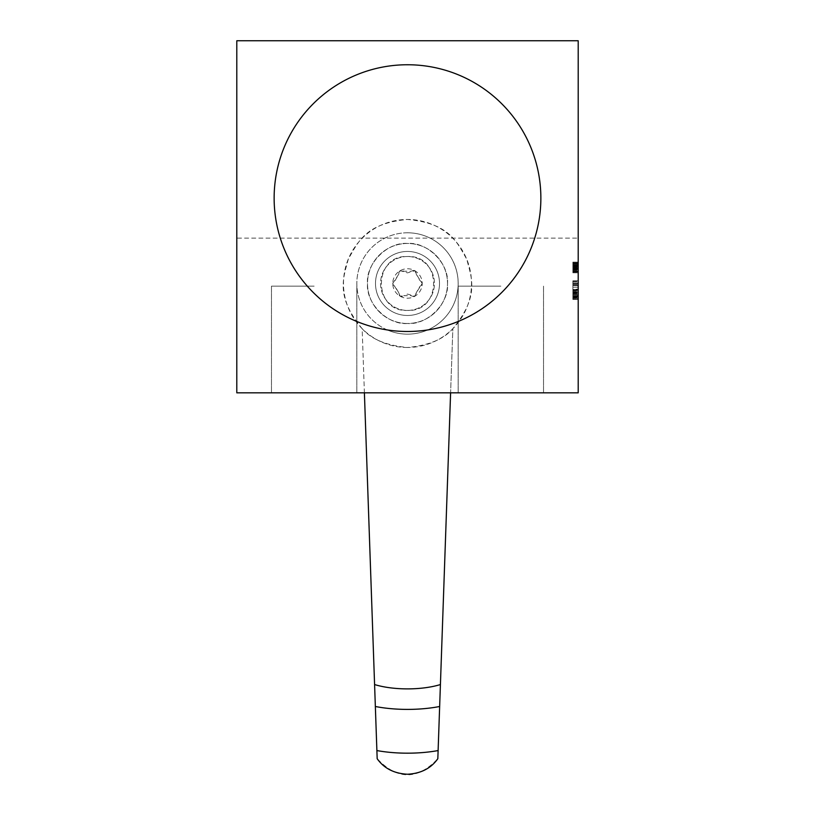 <?xml version="1.0" encoding="UTF-8"?>
<svg xmlns="http://www.w3.org/2000/svg" width="815" height="815" viewBox="0 0 815 815"><rect width="100%" height="100%" fill="white"/><g stroke="black" fill="none" stroke-linecap="round" stroke-linejoin="round"><path stroke-width="0.61" stroke-dasharray="4.08 3.06" d="M572.874 266.22L572.874 271.67L578.202 271.436L572.874 271.436L572.874 270.305L572.874 272.801L572.874 262.135L572.874 272.801L572.874 262.135L572.874 272.801L572.874 262.135L572.874 265.079L572.874 263.041L578.202 263.041L578.202 268.716L578.202 262.135L578.202 272.801L578.202 262.135L578.202 272.801L578.202 262.135L578.202 272.801L578.202 262.135L578.202 268.492L578.202 262.135L578.202 263.041L572.874 263.041L578.202 263.041L572.874 263.041L572.874 263.948L578.202 263.948L578.202 266.668L578.202 265.996L572.874 265.996L572.874 266.668L572.874 265.079L578.202 265.079L572.874 265.079L572.874 266.22L578.202 266.22M578.202 40.75L578.202 238.123L578.202 40.75L236.798 40.75L236.798 238.123L578.202 238.123L236.798 238.123L236.798 40.75L578.202 40.75L236.798 40.75L236.798 392.83L578.202 392.83L578.202 40.75M572.874 298.28L572.874 280.798L572.874 299.472L572.874 280.798L572.874 297.088L578.202 297.088L578.202 280.798L578.202 299.472L578.202 280.798L578.202 299.472L578.202 280.798L578.202 299.472L578.202 280.798L578.202 299.472L578.202 280.798L578.202 299.472L578.202 280.798L578.202 299.472L578.202 280.798L578.202 299.472L578.202 290.334L578.202 299.472L578.202 297.088L572.874 297.088L572.874 280.798L578.202 280.798L578.202 299.472L578.202 280.798L572.874 280.798L572.874 297.088L578.202 296.691L572.874 297.088L578.202 297.088L578.202 295.896L578.202 297.088L572.874 296.691L572.874 298.28L578.202 298.28L572.874 298.28L572.874 299.074L578.202 299.074L572.874 299.472L578.202 299.472L572.874 299.472L572.874 280.798L578.202 280.798L572.874 280.798L572.874 299.472L578.202 299.472L572.874 299.472L578.202 299.472L572.874 299.472L572.874 283.579L578.202 283.579L578.202 287.155L572.874 287.155L572.874 289.936L578.202 289.936L572.874 289.936L572.874 280.798L578.202 280.798L572.874 280.798L572.874 299.472L578.202 299.472L572.874 299.472L572.874 280.798L578.202 280.798L572.874 280.798L572.874 287.155L578.202 287.155L578.202 296.691L572.874 296.691L572.874 295.101L578.202 295.101L578.202 283.182L572.874 283.579L572.874 299.472L572.874 280.798L578.202 280.798L572.874 280.798L572.874 291.923L578.202 291.923L578.202 295.101L572.874 295.101L572.874 297.088L578.202 297.088L578.202 291.526L572.874 291.526L572.874 297.485L578.202 297.088L572.874 297.088L572.874 299.472L578.202 299.472L572.874 299.472L572.874 290.334L578.202 290.334L572.874 290.334L572.874 299.472L578.202 299.472L572.874 299.472L572.874 295.896L572.874 296.691L578.202 296.691L572.874 296.691L578.202 296.691L572.874 296.691L572.874 298.28L578.202 298.28M572.874 267.585L572.874 265.761L578.202 265.761L572.874 265.761L572.874 268.94L578.202 268.94L578.202 268.033L578.202 268.94L572.874 268.94L578.202 268.94L572.874 268.94L578.202 268.716L572.874 268.716L578.202 268.716L572.874 268.716L572.874 268.033L578.202 268.033L572.874 268.033L572.874 271.67L578.202 271.67L578.202 268.492L578.202 272.801L578.202 262.135L578.202 270.988L578.202 268.257L578.202 269.622L572.874 269.622L578.202 269.622L578.202 271.67L572.874 271.67L578.202 271.67L572.874 271.67L572.874 272.801L578.202 272.801L578.202 262.135L578.202 272.801L572.874 272.801L578.202 272.801L572.874 272.801L578.202 272.801L572.874 272.801L578.202 272.801L572.874 272.801L578.202 272.801L572.874 272.801L578.202 272.801L572.874 272.801L578.202 272.801L572.874 272.801L572.874 266.902L578.202 266.902L572.874 266.902L572.874 267.585L578.202 267.585L578.202 266.668L578.202 267.809L572.874 267.585L572.874 266.668L572.874 267.809L578.202 267.585M578.202 263.265L578.202 265.313L578.202 263.265L572.874 263.265L578.202 263.265L572.874 263.265L578.202 263.265L572.874 263.265L578.202 263.49L572.874 263.49L578.202 263.49L572.874 263.49L578.202 263.948L572.874 263.948L578.202 263.948L572.874 263.948L572.874 265.079L578.202 265.079M572.874 263.265L572.874 265.313L578.202 265.313L572.874 265.313L578.202 265.313L572.874 265.313L572.874 266.668L572.874 265.313L572.874 266.444L578.202 266.444L572.874 266.444L572.874 272.801L572.874 262.135L572.874 264.855L578.202 264.855L578.202 262.135L578.202 264.855L572.874 264.855L578.202 264.855L572.874 264.855L572.874 262.135L578.202 262.135L572.874 262.135L578.202 262.135L572.874 262.135L578.202 262.135L572.874 262.135L578.202 262.135L572.874 262.135L578.202 262.135L572.874 262.135L578.202 262.135L572.874 262.135L578.202 262.135L572.874 262.135L578.202 262.359L572.874 262.359L578.202 262.359L572.874 262.359L578.202 262.359L572.874 262.359L572.874 263.041L578.202 263.041L572.874 263.041L572.874 263.724L578.202 263.724L572.874 263.724L572.874 264.63L578.202 264.63L572.874 264.63L578.202 264.63L572.874 264.63L572.874 265.313L578.202 265.313L578.202 268.257L578.202 263.948L572.874 263.948L578.202 263.948L572.874 263.948L572.874 265.313L578.202 265.313L578.202 265.996L572.874 265.996L578.202 265.996M314.142 392.83L271.466 392.83L314.142 392.83M500.858 392.83L458.183 392.83L500.858 392.83M540.865 198.116A133.365 133.365 0 0 1 407.5 331.481A133.365 133.365 0 0 1 274.135 198.116A133.365 133.365 0 0 1 407.5 64.752A133.365 133.365 0 0 1 540.865 198.116A133.365 133.365 0 0 1 387.278 329.943A133.365 133.365 0 0 1 274.135 198.116A133.365 133.365 0 0 1 407.5 64.752A133.365 133.365 0 0 1 540.865 198.116A133.365 133.365 0 0 0 407.5 64.752A133.365 133.365 0 0 0 274.135 198.116A133.365 133.365 0 0 0 407.5 331.481A133.365 133.365 0 0 0 540.865 198.116M387.278 329.943A50.683 50.683 0 0 1 407.5 232.795A50.683 50.683 0 0 1 427.722 329.943A50.683 50.683 0 0 1 387.278 329.943M407.5 232.795A50.683 50.683 0 0 0 356.817 283.467A50.683 50.683 0 0 0 407.5 334.15A50.683 50.683 0 0 0 458.183 283.467A50.683 50.683 0 0 0 407.5 232.795M407.5 347.485A64.018 64.018 0 0 1 343.482 283.467A64.018 64.018 0 0 1 407.5 219.459A64.018 64.018 0 0 1 471.518 283.467A64.018 64.018 0 0 1 407.5 347.485C428.721 345.438 443.839 339.162 452.845 328.659L437.828 758.704C417.606 780.159 397.394 780.159 377.172 758.704L362.155 328.659C371.161 339.162 386.279 345.438 407.5 347.485M364.397 392.83L362.155 328.659C335.434 296.375 343.237 278.272 348.321 259.058C358.335 241.861 365.344 223.442 407.5 219.459C449.656 223.442 456.665 241.861 466.679 259.058C471.763 278.272 479.566 296.375 452.845 328.659L450.603 392.83M407.5 323.484C387.696 325.246 365.721 303.282 367.494 283.467C365.721 263.663 387.696 241.688 407.5 243.461C427.305 241.688 449.279 263.663 447.506 283.467C449.279 303.282 427.305 325.246 407.5 323.484A40.006 40.006 0 0 0 447.506 283.467A40.006 40.006 0 0 0 407.5 243.461A40.006 40.006 0 0 0 367.494 283.467A40.006 40.006 0 0 0 407.5 323.484A40.006 40.006 0 0 0 447.506 283.467A40.006 40.006 0 0 0 407.5 243.461A40.006 40.006 0 0 0 367.494 283.467A40.006 40.006 0 0 0 407.5 323.484M400.134 296.222A14.721 14.721 0 0 0 422.221 283.467A14.721 14.721 0 0 0 400.134 270.723A14.721 14.721 0 0 0 400.134 296.222L398.79 292.829L392.779 283.467L398.79 274.115L400.134 270.723L407.5 272.862L414.866 270.723L416.21 274.115L422.221 283.467L416.21 292.829L414.866 296.222L407.5 294.072L403.751 295.692L411.249 295.692C414.387 297.322 416.047 296.365 416.21 292.829L419.959 286.34C422.944 284.425 422.944 282.52 419.959 280.605L416.21 274.115C416.047 270.58 414.397 269.622 411.249 271.252L403.751 271.252C400.613 269.622 398.953 270.57 398.79 274.115L395.041 280.605C392.056 282.51 392.056 284.425 395.041 286.34L398.79 292.829C398.953 296.365 400.603 297.322 403.751 295.692L400.134 296.222M314.142 286.136L271.466 286.136L314.142 286.136M500.858 286.136L458.183 286.136L500.858 286.136M572.874 285.169L572.874 289.936L572.874 280.798L572.874 283.182L578.202 283.182L572.874 283.182L572.874 299.472L578.202 299.472L572.874 299.472L578.202 299.472L572.874 299.472L578.202 299.472L572.874 299.472L572.874 290.334L572.874 299.472L578.202 299.472L572.874 299.472L572.874 280.798L578.202 280.798L572.874 280.798L578.202 280.798L572.874 280.798L578.202 280.798L572.874 280.798L572.874 293.115L578.202 293.115L572.874 293.115L572.874 295.101L572.874 287.155L578.202 287.155L572.874 287.155L572.874 285.169L578.202 285.169L572.874 285.169L572.874 295.896L572.874 285.566L572.874 287.155L578.202 287.155L572.874 287.155L578.202 287.155L572.874 287.155L572.874 293.115L578.202 293.115L572.874 293.115L578.202 293.115L572.874 293.115L572.874 295.101L578.202 295.101L572.874 295.101L572.874 296.691L572.874 295.896L578.202 295.896L572.874 295.896L572.874 294.704L578.202 294.704L572.874 294.704L572.874 284.374L572.874 285.566L578.202 285.566L572.874 285.566L572.874 284.374L578.202 284.374L572.874 284.374L572.874 283.579L578.202 283.579L572.874 283.579L578.202 283.579L572.874 283.579L572.874 285.169L578.202 285.169M572.874 281.99L578.202 281.99M572.874 281.195L578.202 281.195M572.874 283.182L578.202 283.182L572.874 283.182M572.874 289.936L572.874 299.074L578.202 299.074L572.874 299.472L578.202 299.472L572.874 299.472L572.874 280.798L578.202 280.798L572.874 280.798L578.202 280.798L572.874 280.798L578.202 280.798L572.874 280.798L572.874 289.142L578.202 289.142L572.874 289.142L572.874 280.798L578.202 280.798L572.874 280.798L572.874 289.936L578.202 289.936M572.874 295.896L578.202 295.896M572.874 294.704L578.202 294.704M572.874 285.566L578.202 285.566M572.874 284.374L578.202 284.374M572.874 283.579L578.202 283.579M572.874 291.923L578.202 291.923L572.874 291.923L572.874 297.088L572.874 296.293L578.202 296.293L572.874 296.293L572.874 291.923L578.202 291.923L572.874 291.526L578.202 291.923M572.874 289.539L578.202 289.539L572.874 289.539M572.874 297.882L578.202 297.882M572.874 293.512L578.202 293.512M572.874 292.32L578.202 292.32M572.874 290.731L578.202 290.731M572.874 297.485L578.202 297.485L572.874 297.485M572.874 295.101L578.202 295.101M572.874 293.909L578.202 293.909M572.874 292.717L578.202 292.717M572.874 268.492L578.202 268.492M572.874 267.351L578.202 267.351L572.874 267.351M572.874 266.668L578.202 266.668L572.874 266.668L578.202 266.668L572.874 266.668L572.874 268.257L578.202 268.257L572.874 268.257L572.874 269.622L578.202 269.622L572.874 269.622L572.874 266.668L578.202 266.668M572.874 269.846L578.202 269.846M572.874 270.988L572.874 262.135L572.874 272.801L572.874 269.398L572.874 270.988L578.202 270.988L572.874 270.988L578.202 270.988L572.874 270.988L572.874 269.622L572.874 271.436L578.202 270.988M572.874 271.894L578.202 271.894L578.202 265.761L578.202 271.894L572.874 271.894L578.202 271.894L572.874 271.894L572.874 265.761L572.874 271.894L578.202 271.894M572.874 272.577L578.202 272.577L572.874 272.577M572.874 270.305L578.202 270.305M572.874 267.809L578.202 267.809M572.874 267.126L578.202 267.126L572.874 267.126M572.874 268.033L578.202 268.033M572.874 265.079L572.874 265.996M572.874 271.212L578.202 271.212M572.874 272.801L572.874 262.135L572.874 272.801L578.202 272.801M572.874 266.444L578.202 266.444M572.874 263.724L578.202 263.724M572.874 264.63L578.202 264.63M572.874 271.67L578.202 271.67M572.874 268.257L578.202 268.257L572.874 268.257M572.874 271.436L578.202 271.436M572.874 269.622L578.202 269.622M572.874 263.948L578.202 263.948L572.874 263.948M572.874 263.49L578.202 263.49L572.874 263.49M572.874 265.313L578.202 265.313M572.874 262.135L578.202 262.135M572.874 269.398L578.202 269.398M578.202 265.761L572.874 265.761L578.202 265.761M407.5 251.458A32.009 32.009 0 0 0 375.491 283.467A32.009 32.009 0 0 0 407.5 315.476A32.009 32.009 0 0 0 439.509 283.467A32.009 32.009 0 0 0 407.5 251.458A32.009 32.009 0 0 1 439.509 283.467A32.009 32.009 0 0 1 407.5 315.476A32.009 32.009 0 0 1 375.491 283.467A32.009 32.009 0 0 1 407.5 251.458A32.009 32.009 0 0 1 439.509 283.467A32.009 32.009 0 0 1 407.5 315.476A32.009 32.009 0 0 1 375.491 283.467A32.009 32.009 0 0 1 407.5 251.458A32.009 32.009 0 0 1 439.509 283.467A32.009 32.009 0 0 1 407.5 315.476A32.009 32.009 0 0 1 375.491 283.467A32.009 32.009 0 0 1 407.5 251.458A32.009 32.009 0 0 1 439.509 283.467A32.009 32.009 0 0 1 407.5 315.476A32.009 32.009 0 0 1 375.491 283.467A32.009 32.009 0 0 1 407.5 251.458M407.5 256.511A26.956 26.956 0 0 0 380.544 283.467A26.956 26.956 0 0 0 407.5 310.423A26.956 26.956 0 0 0 434.456 283.467A26.956 26.956 0 0 0 407.5 256.511A26.956 26.956 0 0 1 434.456 283.467A26.956 26.956 0 0 1 407.5 310.423A26.956 26.956 0 0 1 380.544 283.467A26.956 26.956 0 0 1 407.5 256.511C372.75 254.749 372.781 312.206 407.5 310.423C442.25 312.186 442.219 254.738 407.5 256.511M271.466 286.136L271.466 392.83L271.466 286.136M356.817 286.136L356.817 392.83L356.817 286.136M458.183 286.136L458.183 392.83L458.183 286.136M543.534 286.136L543.534 392.83L543.534 286.136"/><path stroke-width="1.22" d="M578.202 40.75L578.202 392.83L236.798 392.83L236.798 40.75L578.202 40.75M540.865 198.116A133.365 133.365 0 0 1 407.5 331.481A133.365 133.365 0 0 1 274.135 198.116A133.365 133.365 0 0 1 407.5 64.752A133.365 133.365 0 0 1 540.865 198.116M364.397 392.83L377.172 758.704C384.008 768.362 394.114 773.547 407.5 774.24C420.886 773.537 430.992 768.362 437.828 758.704L450.603 392.83M374.584 684.549A49.073 16.789 0 0 0 440.416 684.549M376.887 750.564A65.078 22.26 0 0 0 438.113 750.564M439.652 706.493A65.078 22.26 180 0 1 375.348 706.493"/></g></svg>
